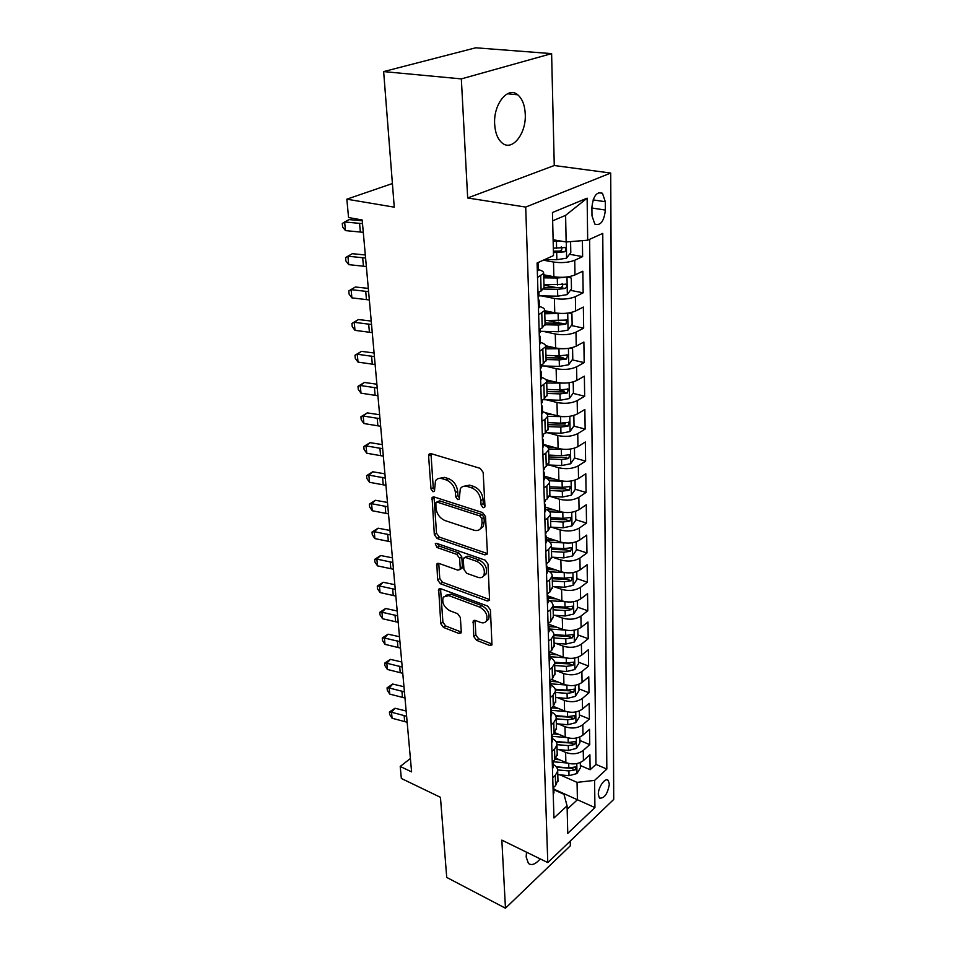 <?xml version="1.0" encoding="UTF-8"?>
<svg xmlns="http://www.w3.org/2000/svg" width="956" height="956" viewBox="0 0 956 956"><rect width="100%" height="100%" fill="white"/><g stroke="black" fill="none" stroke-linecap="round" stroke-linejoin="round"><path stroke-width="1.43" d="M483.127 507.732L484.716 507.242L484.955 506.166L483.162 472.395L480.187 468.332L431.025 453.646L428.969 454.315L428.599 456L431.001 489.006L432.984 491.743L434.43 491.3L435.494 480.76C437.023 478.562 439.246 477.869 442.162 478.681L446.177 479.924C451.423 482.159 454.518 486.377 455.426 492.591L455.701 496.857L457.721 499.63L459.239 499.163L460.326 488.695C461.915 486.377 464.246 485.648 467.317 486.485L471.439 487.763C476.829 490.046 479.96 494.324 480.832 500.609L481.071 504.923L483.127 507.732M526.493 852.166L526.17 857.018L528.441 863.435C531.56 865.813 535.491 864.296 540.236 858.906M525.262 114.17C524.82 105.196 522.311 98.743 517.746 94.799C507.899 85.968 493.296 104.192 494.658 124.077C495.196 132.872 497.67 139.158 502.091 142.946C512.105 151.777 526.386 133.756 525.262 114.17M609.354 784.075L608.219 780.383C605.327 777.049 597.978 787.421 598.313 794.472L599.448 798.105C604.371 798.595 607.669 793.922 609.354 784.075M473.77 636.505L476.53 640.317L489.735 645.467L491.97 644.918L490.44 609.952L487.608 606.068L440.716 588.717L438.673 589.255L440.8 623.694L443.5 627.423L458.916 633.446L461.031 632.932L461.282 631.653L460.362 617.492L457.613 613.692L449.882 610.765C443.871 607.156 441.684 602.579 443.297 597.046L448.842 595.612L479.661 607.084C485.779 610.657 488.05 615.258 486.461 620.874C485.182 622.81 483.21 623.324 480.533 622.404L475.359 620.444L473.184 620.994L473.77 636.505L475.873 634.987L478.633 638.799L491.826 643.926L489.735 645.467M461.342 78.894L467.675 197.976L554.265 165.519L551.612 53.62L461.342 78.894L383.643 71.592L394.254 207.165L346.837 199.183L348.558 217.538L362.181 219.976L411.594 771.874L400.217 766.461L401.341 778.459L440.453 797.328L446.715 877.417L505.461 908.2L570.362 845.773L570.242 841.077M467.675 197.976L525.704 207.082L547.788 862.599L501.84 840.109L505.461 908.2M484.847 554.874L487.106 554.217L487.417 552.783L485.505 516.551L482.565 512.547L434.132 496.965L432.076 497.586L434.323 534.631L437.119 538.479L484.847 554.874L487.022 553.428L439.318 537.093L437.119 538.479M488.014 564.1L489.58 600.368L487.333 600.977L440.358 583.722L437.609 579.934L436.844 563.968L438.9 563.407L457.805 570.146L459.944 569.549L460.242 568.151L459.609 558.268L456.789 554.396L437.012 547.501L435.279 543.785L436.713 543.378L485.134 560.144L488.014 564.1M383.643 71.592L475.706 47.8L551.612 53.62M580.376 765.517L590.127 769.747L589.9 754.75L583.423 760.582L583.244 750.436C578.237 754.057 572.357 754.714 565.617 752.396L559.284 749.683M579.898 740.506L589.756 744.64L589.529 729.32L582.981 735.068L582.802 724.72C577.735 728.281 571.796 728.938 564.984 726.68L558.435 723.955M579.432 714.945L589.386 719.008L589.159 703.365L582.527 709.017L582.347 698.442C577.221 701.955 571.222 702.6 564.327 700.39L557.563 697.665M578.942 688.846L589.004 692.813L588.765 676.836L582.061 682.405L581.881 671.59C576.695 675.044 570.624 675.689 563.67 673.538L556.655 670.801M578.44 662.185L588.609 666.057L588.37 649.733L581.595 655.195L581.403 644.141C576.169 647.535 570.027 648.18 562.988 646.089L555.711 643.352M577.938 634.939L588.215 638.716L587.964 622.021L581.105 627.387L580.913 616.082C575.62 619.416 569.406 620.062 562.295 618.018L554.731 615.282M548.087 596.711L553.667 598.683M577.412 607.096L587.797 610.765L587.546 593.7L580.615 598.946L580.412 587.39C575.058 590.653 568.784 591.298 561.59 589.314L553.703 586.578M547.214 568.545L550.262 569.585M576.886 578.619L587.378 582.192L587.127 564.733L580.113 569.86L579.91 558.041C574.484 561.232 568.139 561.877 560.861 559.965L552.64 557.229M555.066 540.283L546.521 539.817M576.337 549.509L586.96 552.962L586.697 535.097L579.599 540.116L579.384 528.023C573.899 531.13 567.47 531.763 560.12 529.923L551.516 527.186M575.787 519.729L586.518 523.052L586.255 504.78L579.061 509.668L578.846 497.287C573.301 500.323 566.8 500.956 559.356 499.187L550.333 496.451M575.213 489.257L586.076 492.46L585.801 473.758L578.523 478.502L578.308 465.835C572.68 468.775 566.107 469.408 558.579 467.711L549.091 464.998M565.283 455.462L566.251 455.737M548.039 464.951L561.71 465.548L570.648 463.756L574.628 458.02L585.61 461.139L585.335 441.995L577.974 446.595L577.747 433.618C572.058 436.474 565.402 437.095 557.778 435.494L547.776 432.781M562.582 423.138L565.366 423.878M573.827 426.101L585.144 429.077L584.857 409.479L577.4 413.924L577.173 400.624C571.413 403.384 564.673 404.006 556.966 402.488L546.366 399.787M558.639 389.821L564.327 391.231M573.026 393.37L584.666 396.25L584.367 376.162L576.827 380.452L576.587 366.829C570.744 369.482 563.932 370.091 556.129 368.669L544.86 365.993M553.751 355.608L563.036 357.747M572.19 359.85L584.176 362.611L583.877 342.033L576.229 346.144L575.99 332.186C570.075 334.731 563.168 335.341 555.281 334.002L543.223 331.362M548.123 320.583L560.969 323.319M571.318 325.518L583.674 328.147L583.363 307.055L575.62 310.987L575.369 296.671C569.382 299.109 562.391 299.706 554.396 298.475L541.443 295.87M543.964 285.163L557.049 287.72M570.409 290.337L583.16 292.823L582.837 271.205L574.986 274.934C568.951 277.3 561.913 277.897 553.859 276.726L543.677 274.79M583.423 760.582C578.44 764.214 572.584 764.86 565.868 762.541L556.153 758.323M582.981 735.068C577.938 738.653 572.023 739.311 565.235 737.028L554.803 732.631M582.527 709.017C577.424 712.555 571.449 713.2 564.59 710.977L553.249 706.341M582.061 682.405C576.91 685.882 570.863 686.528 563.932 684.353L551.528 679.441M581.595 655.195C576.384 658.612 570.266 659.258 563.263 657.142L549.7 651.956M581.105 627.387C575.835 630.745 569.657 631.39 562.57 629.323L548.397 624.113M580.615 598.946C575.285 602.232 569.035 602.878 561.865 600.87L548.015 595.982M580.113 569.86C574.711 573.086 568.39 573.72 561.148 571.784L547.179 567.051L546.414 564.912M579.599 540.116C574.138 543.259 567.745 543.892 560.419 542.016L546.282 537.439M579.061 509.668C573.54 512.727 567.075 513.36 559.666 511.568L545.374 507.158M578.523 478.502C572.931 481.477 566.382 482.111 558.89 480.39L544.442 476.16M577.974 446.595C572.309 449.487 565.689 450.109 558.101 448.472L543.486 444.421M577.4 413.924C571.664 416.72 564.96 417.342 557.3 415.776L544.944 412.562M576.827 380.452C571.019 383.141 564.231 383.762 556.464 382.292L545.912 379.723M576.229 346.144C570.35 348.737 563.478 349.346 555.615 347.972L545.649 345.714M575.62 310.987C569.657 313.46 562.702 314.07 554.755 312.791L544.693 310.7M591.895 207.404L591.991 215.817L594.799 224.074C600.547 225.975 604.072 221.302 605.363 210.057L605.303 201.716L602.459 193.279C596.687 191.355 593.174 196.064 591.895 207.404M525.704 207.082L610.717 173.048L613.716 799.443L547.788 862.599M590.127 769.747L595.97 764.406L606.833 769.066L602.758 233.407L587.677 240.195L566.143 241.988L553.118 239.753M606.833 769.066L594.584 780.383L594.931 807.581L567.756 833.381L567.075 805.848L553.954 817.989L537.081 262.996L553.512 255.599L552.449 212.519L587.139 198.155L587.677 240.195M569.465 254.272L582.622 256.602L574.735 260.259C568.665 262.565 561.59 263.163 553.5 262.04L543.331 260.175M544.036 287.565L541.132 291.03L537.977 292.536M538.228 269.616C542.076 270.536 543.88 271.803 543.641 273.416L537.523 277.479M553.034 787.899L555.615 785.581L557.934 780M553.106 764.43C556.32 766.174 557.85 768.397 557.683 771.11L555.317 775.304L552.723 777.61M552.245 762.016L554.862 759.733L557.205 754.236M552.329 738.534C555.579 740.243 557.121 742.43 556.954 745.094L554.552 749.229L551.935 751.5M551.445 735.558L554.086 733.312L556.464 727.898M551.528 712.065C554.815 713.738 556.368 715.889 556.201 718.506L553.763 722.581L551.122 724.815M550.62 708.515L553.297 706.293L555.711 700.975M550.716 685.01C554.038 686.647 555.615 688.75 555.436 691.319L552.974 695.323L550.286 697.522M549.784 680.851L552.484 678.676L554.934 673.454M549.891 657.346C553.237 658.947 554.827 661.002 554.647 663.524L552.15 667.455L549.437 669.618M548.923 652.566L551.66 650.427L554.133 645.312M549.043 629.06C552.425 630.625 554.026 632.633 553.847 635.095L551.325 638.943L548.577 641.07M548.039 623.623L550.811 621.531L553.321 616.524M548.17 600.129C551.6 601.647 553.213 603.606 553.022 606.02L550.465 609.773L547.68 611.852M547.143 593.999L549.939 591.955L552.496 587.068M547.274 570.529C550.74 571.999 552.377 573.899 552.186 576.253L549.592 579.922L546.772 581.953M546.223 563.682L549.055 561.674L551.636 556.906M546.366 540.224C549.867 541.646 551.528 543.498 551.325 545.78L548.696 549.365L545.852 551.349M545.279 532.623L548.147 530.676L550.764 526.039M545.434 509.213C548.983 510.576 550.644 512.368 550.441 514.591L547.776 518.068L544.896 519.992M544.311 500.825L547.226 498.924L549.879 494.431M544.478 477.45C548.063 478.765 549.748 480.486 549.545 482.637L546.844 486.007L543.916 487.883M543.319 468.237L546.27 466.397L548.959 462.047M543.498 444.91C547.131 446.165 548.828 447.838 548.625 449.906L545.876 453.168L542.912 454.984M542.303 434.849L545.29 433.068L548.027 428.874M542.494 411.57C546.163 412.777 547.896 414.366 547.668 416.362L544.896 419.505L541.897 421.249M541.263 400.612L544.287 398.891L547.059 394.864M541.466 377.405C545.183 378.54 546.928 380.07 546.701 381.97L540.845 386.678M540.2 365.503L543.271 363.854L546.079 360.006M540.415 342.379C544.179 343.455 545.936 344.889 545.709 346.705L539.758 351.21M539.1 329.485L542.219 327.908L545.075 324.251M539.339 306.458C543.139 307.462 544.92 308.812 544.681 310.533L538.658 314.823M583.16 292.823L575.369 296.671M583.674 328.147L575.99 332.186M584.176 362.611L576.587 366.829M584.666 396.25L577.173 400.624M585.144 429.077L577.747 433.618M585.61 461.139L578.308 465.835M586.076 492.46L578.846 497.287M586.518 523.052L579.384 528.023M586.96 552.962L579.91 558.041M587.378 582.192L580.412 587.39M587.797 610.765L580.913 616.082M588.215 638.716L581.403 644.141M588.609 666.057L581.881 671.59M589.004 692.813L582.347 698.442M589.386 719.008L582.802 724.72M589.756 744.64L583.244 750.436M595.97 764.406L589.601 239.335M582.622 256.602L582.395 240.637M553.847 789.13L577.412 799.742L577.054 782.367L560.096 774.874M566.143 241.988L565.605 215.351L552.652 220.812M554.265 165.519L610.717 173.048M410.399 758.502L400.217 766.461M392.402 183.54L346.837 199.183M567.159 809.266L577.412 799.742L594.931 807.581M553.871 789.752L563.98 794.305L567.075 805.848M577.054 782.367L594.584 780.383M565.605 215.351L587.139 198.155M484.955 506.178L483.294 503.549L483.055 499.235C482.194 492.961 479.064 488.683 473.674 486.413L471.439 487.763M463.337 486.377L469.551 485.146L473.674 486.413M438.481 478.538L444.421 477.367L448.424 478.609C453.682 480.832 456.753 485.039 457.661 491.253L457.936 495.519L459.478 498.064M430.977 453.634L433.247 487.691L434.669 490.141M434.036 496.941L436.522 533.257L439.318 537.093M481.824 518.714L479.781 515.917L437.322 502.175L435.876 502.617L435.96 508.114C436.868 514.149 439.891 518.295 445.03 520.566L473.877 530.162C477.02 531.094 479.398 530.377 481.011 527.999L482.063 523.207L481.824 518.714L484.023 517.316L481.991 514.531L479.781 515.917M436.737 502.091L439.557 500.836L481.991 514.531M480.342 528.883L483.21 526.589L484.262 521.809L482.063 523.207M484.023 517.316L484.262 521.809M487.333 600.977L489.46 599.484L442.52 582.288L440.358 583.722M438.744 563.359L439.772 578.5L442.52 582.288M461.031 568.832L462.405 566.717L461.784 556.846L458.964 552.974L439.198 546.115L437.012 547.501M437.262 543.57L439.198 546.115M477.833 577.293C480.486 578.141 482.469 577.579 483.784 575.62C485.505 569.74 483.222 564.996 476.925 561.411L465.775 557.527L463.612 558.137L463.302 559.571L463.923 569.453L466.743 573.337L477.833 577.293M483.485 576.05L485.935 574.15C487.668 568.282 485.385 563.55 479.099 559.965L476.925 561.411M464.736 557.396L467.95 556.093L479.099 559.965M475.036 620.336L475.873 634.987M486.269 621.161L488.576 619.357C490.165 613.752 487.907 609.151 481.788 605.59L479.661 607.084M445.615 595.325L450.981 594.166L481.788 605.59M440.549 588.657L442.915 622.213L445.615 625.953L461.019 631.94L458.916 633.446M560.156 240.96L553.154 241.091M570.589 241.617L570.792 252.515L566.502 258.192L556.858 259.709L544.741 259.542M553.428 252.635L564.327 251.846C566.06 250.627 566.394 249.193 565.331 247.544L553.321 248.178M561.232 246.863C562.403 248.656 561.937 250.054 559.846 251.058L553.393 251.141M537.344 271.432L538.24 269.783M537.117 264.023L538.001 262.589M363.28 232.32L345.463 230.611L344.638 221.983L342.284 223.525L342.618 226.966L345.463 230.611M362.503 223.632L344.638 221.983L349.083 219.617L362.24 220.74M564.96 277.192L557.288 278.053L543.761 277.838M552.293 276.427L543.713 276.284M567.84 276.87L571.27 278.088L571.473 288.915L567.231 294.603L557.718 296.169L539.017 295.822M543.749 289.071L557.563 289.31L565.092 288.473C566.788 287.266 567.123 285.868 566.107 284.267L543.952 284.733M562.128 283.574C563.156 285.33 562.678 286.669 560.658 287.613L544.036 287.493M564.9 313.389L544.777 313.783M552.365 312.301L544.729 312.134M569.035 312.935L571.939 313.855L572.13 324.407L567.948 330.119L558.555 331.732L540.08 331.29M545.087 324.741L558.4 325.052L565.832 324.18L566.86 320.081L544.968 320.511M565.832 324.18L561.459 323.259L545.04 323.068M564.853 348.689L545.768 348.832M552.568 347.279L545.721 347.1M570.23 348.08L572.584 348.737L572.775 359.038L568.653 364.762L559.368 366.423L541.12 365.885M546.067 359.528L559.212 359.898L566.561 359.014L567.601 355.011L559.117 355.763L545.948 355.393M566.561 359.014L562.248 358.022L546.019 357.771M564.817 383.093L546.736 383.033M552.855 381.408L546.712 381.217M573.23 382.77L571.437 382.34L573.23 382.77L573.409 392.82L569.334 398.556L560.168 400.265L542.912 399.68M547.023 393.466L560.013 393.896L567.267 393L568.318 389.08L559.917 389.869L546.916 389.439M567.267 393L563 391.948L546.975 391.625M538.467 308.561L539.351 306.816M538.252 301.343L539.16 300.411L538.168 298.75M539.005 295.44L538.132 297.4M366.339 266.533L348.713 264.633L347.912 256.208L345.57 257.606L345.905 260.964L348.713 264.633M365.586 258.048L347.912 256.208L352.286 253.699L365.312 254.965M539.566 344.746L540.439 342.905M539.351 337.719L540.248 336.703L539.268 334.947M540.104 331.816L539.232 333.871M369.339 299.957L351.892 297.878L351.103 289.632L348.785 290.899L355.417 287.003L368.299 288.389M368.598 291.676L351.103 289.632L355.417 287.003M351.892 297.878L349.107 294.185L348.785 290.899M540.642 380.022L541.49 378.098M540.427 373.163L541.311 372.087L540.343 370.247M541.168 367.283L540.319 369.41M372.266 332.616L354.999 330.358L354.234 322.303L351.928 323.439L358.476 319.543L371.227 321.061M371.537 324.526L354.234 322.303L358.476 319.543M354.999 330.358L352.238 326.653L351.928 323.439M541.682 414.426L542.518 412.418M541.478 407.734L542.351 406.599L541.383 404.663M542.207 401.867L541.371 404.077M375.122 364.547L358.034 362.121L357.281 354.246L354.987 355.25L361.464 351.354L374.083 352.991M374.417 356.624L357.281 354.246L361.464 351.354M358.034 362.121L355.297 358.38L354.987 355.25M564.805 416.661L547.668 416.41M553.213 414.713L547.262 414.498M572.775 415.717L573.839 415.991L574.03 425.814L569.991 431.55L560.945 433.307L545.852 432.71M573.839 415.991L572.644 415.752M547.955 426.591L560.802 427.081L567.96 426.173L569.023 422.337L560.706 423.15L547.848 422.66M567.96 426.173L563.741 425.062L547.908 424.679M542.709 447.994L543.534 445.89M542.506 441.457L543.366 440.262L542.41 438.242M543.223 435.601L542.399 437.896M377.919 395.748L360.998 393.167L360.269 385.471L357.986 386.344L364.379 382.46L376.879 384.216M377.226 388.017L360.269 385.471L364.379 382.46M360.998 393.167L358.285 389.415L357.986 386.344M564.805 449.392L548.613 448.997M553.632 447.229L547.37 446.978M574.628 458.02L574.448 448.436L573.839 448.328M548.875 458.94L561.566 459.478L568.641 458.557L569.704 454.805L561.471 455.642L548.768 455.092M568.641 458.557L564.47 457.386L548.816 456.944M543.701 480.737L544.514 478.562M543.51 474.367L544.346 473.112L543.402 471.009M544.215 468.524L543.402 470.878M380.643 426.268L363.901 423.532L363.184 416.003L360.926 416.768L367.247 412.884L379.616 414.749M379.974 418.704L363.184 416.003L367.247 412.884M363.901 423.532L361.213 419.768L360.926 416.768M564.841 481.334L549.234 480.796M554.086 478.98L547.083 478.657M575.034 480.103L575.213 489.472L571.282 495.22L562.451 497.048L549.628 496.415M549.76 490.512L562.307 491.121L569.298 490.177L570.374 486.508L562.212 487.357L549.664 486.771M569.298 490.177L565.175 488.958L549.712 488.456M544.669 512.703L545.47 510.456M544.478 506.477L545.314 505.174L544.406 503.023M545.183 500.657L544.382 503.083M383.32 456.12L366.745 453.24L366.04 445.866L363.794 446.524L370.044 442.652L382.292 444.612M382.663 448.711L366.04 445.866L370.044 442.652M366.745 453.24L364.081 449.463L363.794 446.524M564.888 512.512L549.592 511.842M554.564 509.99L546.342 509.572M575.62 511.317L575.787 520.195L571.903 525.943L563.168 527.808L550.799 527.15L550.441 514.591M550.632 521.367L563.036 522.024L569.943 521.068L571.019 517.471L562.941 518.355L550.537 517.71M569.943 521.068L565.868 519.801L550.572 519.239M545.625 543.916L546.414 541.598M545.434 537.834L546.258 536.483L545.422 534.332M546.139 532.767L545.338 534.512M385.937 485.325L369.518 482.302L368.837 475.096L366.602 475.634L372.78 471.774L384.91 473.841M385.292 478.084L368.837 475.096L372.78 471.774M369.518 482.302L366.877 478.514L366.602 475.634M564.96 542.96L549.724 542.16M576.193 541.801L576.349 550.226L572.513 555.974L563.873 557.874L551.648 557.169M551.493 551.516L563.741 552.221L570.577 551.254L571.652 547.716L563.658 548.625L551.385 547.931M570.577 551.254L566.55 549.939L551.421 549.33M546.545 574.389L547.322 572.023M546.366 568.462L547.179 567.051L547.346 572.787M547.059 563.419L546.27 565.211M388.495 513.898L372.243 510.743L371.561 503.693L369.351 504.135L375.457 500.287L387.467 502.438M387.861 506.811L371.561 503.693L375.457 500.287M372.243 510.743L369.625 506.955L369.351 504.135M565.056 572.68L549.652 571.772M555.591 569.895L547.238 569.394M576.755 571.592L576.898 579.575L573.098 585.323L564.566 587.259L552.472 586.506M552.317 580.973L564.434 581.726L571.198 580.758L572.274 577.293L564.351 578.225L552.221 577.484M571.198 580.758L567.207 579.396L552.257 578.727M547.453 604.168L548.218 601.73M547.274 598.372L548.075 596.926L547.382 594.787M547.967 593.401L547.179 595.206M391.004 541.873L374.907 538.598L374.238 531.691L372.039 532.038L378.086 528.19L389.976 530.437M390.383 534.93L374.238 531.691L378.086 528.19M374.907 538.598L372.302 534.798L372.039 532.038M565.163 601.718L549.353 600.691M556.129 598.85L548.111 598.337M577.293 600.715L577.436 608.267L573.684 614.015L565.247 615.987L553.285 615.186M553.13 609.785L565.115 610.573L571.796 609.593L572.883 606.188L565.032 607.144L553.034 606.355M571.796 609.593L567.852 608.183L553.07 607.478M548.338 633.266L549.091 630.781M548.158 627.602L548.947 626.108L548.314 623.993M548.756 623.085L548.075 624.507M393.454 569.262L377.512 565.868L376.867 559.105L374.68 559.356L380.655 555.52L392.426 557.838M392.844 562.463L376.867 559.105L380.655 555.52M377.512 565.868L374.931 562.056L374.68 559.356M556.679 627.148L548.959 626.622M565.307 630.088L549.031 628.964M577.83 629.179L577.962 636.337L574.245 642.085L565.904 644.069L554.074 643.233M553.93 637.951L565.785 638.787L572.381 637.795L573.469 634.449L565.701 635.429L553.883 634.605M572.381 637.795L568.485 636.349L553.859 635.585M549.198 661.707L549.939 659.162M549.031 656.175L549.808 654.633L549.234 652.542M549.437 652.159L548.935 653.139M395.856 596.078L380.058 592.565L379.424 585.944L377.262 586.112L383.165 582.276L394.84 584.69M395.258 589.422L379.424 585.944L383.165 582.276M380.058 592.565L377.512 588.753L377.262 586.112M557.229 654.836L549.831 654.298M565.558 657.836L549.867 656.688M578.344 657.023L578.476 663.787L574.807 669.535L566.55 671.542L554.85 670.67M554.707 665.495L566.43 666.368L572.967 665.376L574.042 662.09L566.346 663.094L554.6 662.221M572.967 665.376L569.107 663.894L554.683 663.094M550.047 689.515L550.775 686.922M549.879 684.102L550.644 682.524L550.166 680.541M398.21 622.344L382.567 618.735L381.946 612.234L379.783 612.318L385.627 608.494L397.194 610.98M397.624 615.831L381.946 612.234L385.627 608.494M382.567 618.735L380.034 614.911L379.783 612.318M557.79 681.915L550.537 681.365M565.88 684.986L550.68 683.803M578.858 684.269L578.978 690.65L575.345 696.386L567.183 698.43L555.603 697.51M555.472 692.455L567.063 693.363L573.528 692.359L574.604 689.133L566.992 690.148L555.185 689.228M573.528 692.359L569.704 690.841L555.388 689.993M550.871 716.713L551.588 714.06M550.716 711.407L551.158 708.073M400.516 648.084L385.017 644.356L384.408 637.999L382.257 637.999L388.04 634.187L399.5 636.744M399.943 641.691L384.408 637.999L388.04 634.187M385.017 644.356L382.508 640.532L382.257 637.999M558.34 708.42L551.409 707.858M566.251 711.551L551.481 710.344M579.348 710.917L579.467 716.94L575.87 722.664L567.804 724.732L556.356 723.776M556.213 718.828L567.685 719.772L574.078 718.757L575.165 715.59L567.613 716.63L555.627 715.65M574.078 718.757L570.302 717.203L555.926 716.307M551.684 743.314L552.389 740.625M551.528 738.128L552.078 735.021M402.763 673.299L387.407 669.475L386.822 663.249L384.682 663.153L390.418 659.365L401.759 661.994M402.213 667.037L386.822 663.249L390.418 659.365M387.407 669.475L384.921 665.651L384.682 663.153M558.902 734.363L553.393 733.897M566.645 737.542L552.281 736.323M579.838 736.992L579.945 742.669L576.396 748.393L568.414 750.472L557.073 749.492M556.978 744.652L568.294 745.62L574.616 744.605L575.703 741.486L568.223 742.549L555.962 741.498M574.616 744.605L570.875 743.015L556.308 742.047M552.472 769.341L553.177 766.604M552.317 764.262L552.962 761.394M404.986 698.011L389.761 694.104L389.188 687.985L387.06 687.83L392.737 684.042L403.97 686.743M404.436 691.881L389.188 687.985L392.737 684.042M389.761 694.104L387.3 690.268L387.06 687.83M559.463 759.757L555.233 759.387M567.063 762.996L553.034 761.753M580.316 762.518L580.412 767.871L576.898 773.571L568.999 775.686L557.79 774.659M557.671 769.927L568.892 770.93L575.142 769.903L576.229 766.843L568.82 767.919L556.201 766.796M575.142 769.903L571.449 768.289L556.559 767.25M553.249 794.806L553.942 792.034M553.094 789.847L553.787 787.218M407.148 722.234L392.08 718.243L391.506 712.244L389.403 712.005L395.007 708.241L406.145 711.001M406.611 716.223L391.506 712.244L395.007 708.241M392.08 718.243L389.63 714.395L389.403 712.005M565.868 762.541L565.617 752.396M565.235 737.028L564.984 726.68M564.59 710.977L564.327 700.39M563.932 684.353L563.67 673.538M563.263 657.142L562.988 646.089M562.57 629.323L562.295 618.018M561.865 600.87L561.59 589.314M561.148 571.784L560.861 559.965M560.419 542.016L560.12 529.923M559.666 511.568L559.356 499.187M558.89 480.39L558.579 467.711M558.101 448.472L557.778 435.494M557.3 415.776L556.966 402.488M556.464 382.292L556.129 368.669M555.615 347.972L555.281 334.002M554.755 312.791L554.396 298.475M553.859 276.726L553.5 262.04M541.132 291.03L540.69 276.009M555.615 785.581L555.317 775.304M554.862 759.733L554.552 749.229M554.086 733.312L553.763 722.581M553.297 706.293L552.974 695.323M552.484 678.676L552.15 667.455M551.66 650.427L551.325 638.943M550.811 621.531L550.465 609.773M549.939 591.955L549.592 579.922M549.055 561.674L548.696 549.365M548.147 530.676L547.776 518.068M547.226 498.924L546.844 486.007M546.27 466.397L545.876 453.168M545.29 433.068L544.896 419.505M544.287 398.891L543.88 384.981M543.271 363.854L542.853 349.585M542.219 327.908L541.789 313.281M574.986 274.934L574.735 260.259M593.09 199.912L605.303 201.716M591.895 208.002L605.363 210.057M483.055 499.235L480.832 500.609M469.551 485.146L467.317 486.485M457.936 495.519L455.701 496.857M457.661 491.253L455.426 492.591M448.424 478.609L446.177 479.924M444.421 477.367L442.162 478.681M433.247 487.691L431.001 489.006M430.869 454.733L428.599 456M483.294 503.549L481.071 504.923M436.522 533.257L434.323 534.631M433.976 497.849L431.742 499.175M439.557 500.836L437.322 502.175M439.772 578.5L437.609 579.934M438.732 563.98L436.557 565.39M462.405 566.717L460.242 568.151M461.784 556.846L459.609 558.268M458.964 552.974L456.789 554.396M467.95 556.093L465.775 557.527M475.036 620.779L472.921 622.284M450.981 594.166L448.842 595.612M445.615 625.953L443.5 627.423M442.915 622.213L440.8 623.694M440.537 589.183L438.386 590.617M478.633 638.799L476.53 640.317M566.609 258.048L566.287 241.976M556.595 248.213L556.428 241.115M556.858 259.709L556.691 252.671M559.846 251.058L564.327 251.846M360.34 231.938L359.552 223.262M567.338 294.46L566.992 276.977M557.456 284.972L557.288 278.053M557.718 296.169L557.563 289.31M560.658 287.613L565.092 288.473M568.055 329.975L567.721 313.126M558.304 320.81L558.137 314.07M558.555 331.732L558.4 325.052M568.748 364.618L568.426 348.366M559.117 355.763L558.961 349.191M559.368 366.423L559.212 359.898M569.429 398.413L569.119 382.747M559.917 389.869L559.774 383.452M560.168 400.265L560.013 393.896M363.435 266.115L362.659 257.642M366.447 299.503L365.706 291.221M369.41 332.126L368.669 324.036M372.29 364.021L371.573 356.11M570.099 431.407L569.8 416.302M560.706 423.15L560.563 416.888M560.945 433.307L560.802 427.081M375.111 395.187L374.417 387.467M570.744 463.612L570.457 449.045M561.471 455.642L561.327 449.523M561.71 465.548L561.566 459.478M377.871 425.683L377.19 418.119M571.377 495.077L571.102 481.023M562.212 487.357L562.08 481.394M562.451 497.048L562.307 491.121M380.572 455.498L379.902 448.101M571.999 525.8L571.724 512.249M562.941 518.355L562.809 512.524M563.168 527.808L563.036 522.024M383.213 484.68L382.567 477.438M572.608 555.83L572.345 542.757M563.658 548.625L563.526 542.936M563.873 557.874L563.741 552.221M385.806 513.229L385.16 506.154M573.194 585.18L572.943 572.572M564.351 578.225L564.219 572.644M564.566 587.259L564.434 581.726M388.339 541.18L387.706 534.249M573.779 613.872L573.528 601.706M565.032 607.144L564.912 601.694M565.247 615.987L565.115 610.573M390.813 568.545L390.191 561.758M574.341 641.942L574.102 630.195M565.701 635.429L565.582 630.135M565.904 644.069L565.785 638.787M393.239 595.337L392.641 588.693M574.891 669.391L574.664 658.051M566.346 663.094L566.227 657.979M566.55 671.542L566.43 666.368M395.617 621.579L395.019 615.078M575.44 696.243L575.213 685.297M566.992 690.148L566.872 685.213M567.183 698.43L567.063 693.363M397.947 647.296L397.361 640.914M575.966 722.521L575.751 711.957M567.613 716.63L567.505 711.862M567.804 724.732L567.685 719.772M400.229 672.498L399.656 666.248M576.48 748.249L576.277 738.056M568.223 742.549L568.115 737.936M568.414 750.472L568.294 745.62M402.464 697.187L401.902 691.068M576.994 773.428L576.791 763.593M568.82 767.919L568.712 763.462M568.999 775.686L568.892 770.93M404.651 721.398L404.113 715.387M507.409 93.772L517.746 94.799M606.952 779.833L608.219 780.383M544.06 288.377L543.641 273.416M545.099 325.112L544.681 310.533M546.103 360.914L545.709 346.705M547.095 395.832L546.701 381.97M548.051 429.877L547.668 416.362M548.995 463.098L548.625 449.906M549.903 495.507L549.545 482.637M551.672 558.053L551.325 545.78M552.52 588.239L552.186 576.253M553.357 617.731L553.022 606.02M554.169 646.555L553.847 635.095M554.97 674.721L554.647 663.524M555.747 702.266L555.436 691.319M556.5 729.213L556.201 718.506M557.252 755.563L556.954 745.094M557.981 781.351L557.683 771.11M598.468 192.694L602.459 193.279M430.32 453.55L428.969 454.315M433.307 496.857L432.076 497.586M483.21 526.589L481.011 527.999M437.908 563.275L436.844 563.968M462.106 568.115L459.944 569.549M436.044 543.295L435.279 543.785M485.935 574.15L483.784 575.62M474.152 620.301L473.184 620.994M488.576 619.357L486.461 620.874M439.664 588.585L438.673 589.255M564.315 247.365L565.331 247.544M538.252 270.309L538.037 263.163M565.163 284.087L566.107 284.267M565.976 319.89L566.86 320.081M566.777 354.819L567.601 355.011M567.553 388.889L568.318 389.08M539.363 307.378L539.16 300.411M539.029 295.99L538.909 292.094M540.451 343.503L540.248 336.703M540.116 332.401L540.02 329.031M541.514 378.719L541.311 372.087M541.18 367.893L541.096 365.025M542.542 413.064L542.351 406.599M542.231 402.5L542.16 400.11M568.294 422.146L569.023 422.337M543.546 446.56L543.366 440.262M543.247 436.271L543.187 434.323M569.035 454.614L569.704 454.805M544.538 479.267L544.346 473.112M544.227 469.217L544.191 467.699M569.74 486.317L570.374 486.508M545.494 511.185L545.314 505.174M545.195 501.362L545.171 500.263M546.426 542.339L546.258 536.483M548.242 602.519L548.075 596.926M549.114 631.581L548.947 626.108M549.963 659.987L549.808 654.633M550.799 687.758L550.644 682.524M551.624 714.921L551.469 709.806M552.413 741.486L552.269 736.49M553.201 767.489L553.058 762.589M553.966 792.93L553.823 788.138"/></g></svg>
